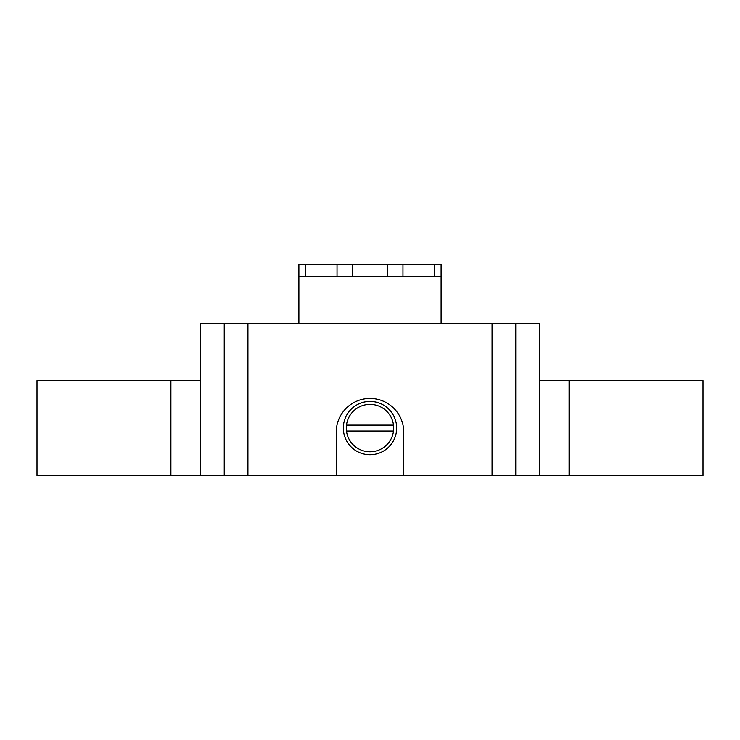<?xml version="1.0" encoding="UTF-8"?>
<svg xmlns="http://www.w3.org/2000/svg" width="740" height="740" viewBox="0 0 740 740"><rect width="100%" height="100%" fill="white"/><g stroke="black" fill="none" stroke-linecap="round" stroke-linejoin="round"><path stroke-width="1.11" d="M441.105 323.787L441.105 276.381L434.51 276.381L441.105 276.381L441.105 264.532L434.51 264.532L434.51 276.381L402.967 276.381L402.967 264.532L434.51 264.532M298.895 323.787L298.895 276.381L337.033 276.381L337.033 264.532L352.221 264.532L352.221 276.381L402.967 276.381M539.46 380.665L703 380.665L703 475.469L492.063 475.469L492.063 323.787L515.762 323.787L515.762 475.469M200.54 380.665L37 380.665L37 475.469L247.937 475.469L247.937 323.787L492.063 323.787M515.762 323.787L539.46 323.787L539.46 475.469M200.54 475.469L200.54 323.787L247.937 323.787M247.937 475.469L492.063 475.469M403.772 475.469L403.772 432.216A33.772 33.772 0 0 0 370 398.444A33.772 33.772 0 0 0 336.228 432.216L336.228 475.469M336.228 432.216A33.772 33.772 0 0 1 370 398.444A33.772 33.772 0 0 1 403.772 432.216M337.033 276.381L387.779 276.381L387.779 264.532L402.967 264.532M305.49 264.532L305.49 276.381L298.895 276.381L298.895 264.532L337.033 264.532M387.779 264.532L352.221 264.532M357.216 451.465A26.668 26.668 0 0 1 346.598 415.288A26.668 26.668 0 0 1 382.784 404.669A26.668 26.668 0 0 1 393.403 440.855A26.668 26.668 0 0 1 357.216 451.465M346.486 431.032L393.514 431.032A23.699 23.699 0 0 1 346.486 431.032A23.699 23.699 0 0 1 381.359 407.268A23.699 23.699 0 0 1 393.514 425.102L346.486 425.102M393.514 425.102A23.699 23.699 0 0 1 393.514 431.032M170.912 380.665L170.912 475.469M569.088 380.665L569.088 475.469M224.238 323.787L224.238 475.469"/></g></svg>
